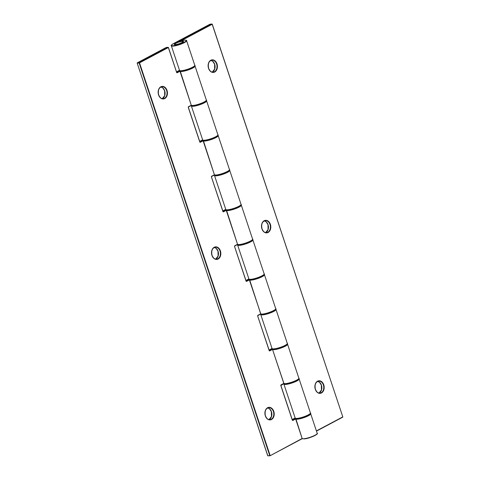 <?xml version="1.0" encoding="UTF-8"?>
<svg xmlns="http://www.w3.org/2000/svg" width="480" height="480" viewBox="0 0 480 480"><rect width="100%" height="100%" fill="white"/><g stroke="black" fill="none" stroke-linecap="round" stroke-linejoin="round"><path stroke-width="0.72" d="M191.472 105.522L191.328 105.36A8.04 1.524 -18.4 0 0 193.326 105.45A8.04 1.524 -18.4 0 0 201.87 103.044A8.04 1.524 -18.4 0 0 206.34 100.05C208.446 100.422 198.912 105.258 193.554 105.63L191.316 105.354L180.204 71.028A7.752 1.47 -18.4 0 0 182.13 71.112A7.752 1.47 -18.4 0 0 190.422 68.766A7.752 1.47 -18.4 0 0 194.67 65.886M214.602 175.062L214.458 174.9A8.04 1.524 -18.4 0 0 216.462 174.984A8.04 1.524 -18.4 0 0 225 172.578A8.04 1.524 -18.4 0 0 229.47 169.59C231.576 169.962 222.042 174.798 216.684 175.17L214.452 174.894L203.334 140.568A7.752 1.47 -18.4 0 0 205.266 140.652A7.752 1.47 -18.4 0 0 213.558 138.306A7.752 1.47 -18.4 0 0 217.8 135.426M287.274 343.89L287.568 344.238A8.04 1.524 161.6 0 1 283.098 347.226A8.04 1.524 161.6 0 1 274.56 349.632A8.04 1.524 161.6 0 1 272.556 349.548L283.854 383.514L286.08 383.784C291.438 383.412 300.972 378.576 298.866 378.204A8.04 1.524 -18.4 0 1 294.402 381.192A8.04 1.524 -18.4 0 1 285.858 383.604A8.04 1.524 -18.4 0 1 283.854 383.514L283.848 383.496M237.732 244.602L237.594 244.44A8.04 1.524 -18.4 0 0 239.592 244.524A8.04 1.524 -18.4 0 0 248.136 242.118A8.04 1.524 -18.4 0 0 252.6 239.13C254.712 239.496 245.172 244.338 239.814 244.71L237.582 244.428L226.47 210.108A7.752 1.47 -18.4 0 0 228.396 210.186A7.752 1.47 -18.4 0 0 236.688 207.846A7.752 1.47 -18.4 0 0 240.936 204.96M249.582 279.648L260.724 313.98L262.95 314.244C268.308 313.878 277.842 309.036 275.736 308.67A8.04 1.524 -18.4 0 1 271.266 311.658A8.04 1.524 -18.4 0 1 262.728 314.064A8.04 1.524 -18.4 0 1 260.724 313.98L260.718 313.956M264.144 274.35L264.438 274.698A8.04 1.524 161.6 0 1 259.968 277.692A8.04 1.524 161.6 0 1 251.424 280.098A8.04 1.524 161.6 0 1 249.426 280.008L249.6 279.642A7.752 1.47 -18.4 0 0 251.532 279.726A7.752 1.47 -18.4 0 0 259.818 277.386A7.752 1.47 -18.4 0 0 264.066 274.5M272.718 349.188L272.73 349.182A7.752 1.47 -18.4 0 0 274.662 349.266A7.752 1.47 -18.4 0 0 282.954 346.92A7.752 1.47 -18.4 0 0 287.196 344.04M226.452 210.114L226.29 210.474A8.04 1.524 161.6 0 0 228.294 210.558A8.04 1.524 161.6 0 0 236.838 208.152A8.04 1.524 161.6 0 0 241.302 205.164L241.008 204.816M310.404 413.43L310.698 413.778A8.04 1.524 161.6 0 1 306.234 416.766A8.04 1.524 161.6 0 1 297.69 419.172A8.04 1.524 161.6 0 1 295.692 419.088L295.866 418.722A7.752 1.47 -18.4 0 0 297.792 418.806A7.752 1.47 -18.4 0 0 306.084 416.46A7.752 1.47 -18.4 0 0 310.332 413.58M295.848 418.728L302.178 438.6A8.04 1.524 -18.4 0 0 304.188 438.696A8.04 1.524 -18.4 0 0 312.726 436.29A8.04 1.524 -18.4 0 0 317.196 433.302C319.302 433.668 309.768 438.51 304.41 438.882L302.328 438.774M203.316 140.574L203.16 140.934A8.04 1.524 161.6 0 0 205.164 141.018A8.04 1.524 161.6 0 0 213.702 138.612A8.04 1.524 161.6 0 0 218.172 135.624L217.878 135.276M180.186 71.034L180.54 70.902L180.018 71.388L191.322 105.342M175.74 43.38L175.578 43.314A4.878 0.924 161.6 0 0 175.602 44.682A4.878 0.924 161.6 0 0 182.166 42.582A4.878 0.924 161.6 0 0 182.136 41.208A4.878 0.924 161.6 0 0 180.132 41.604L180.714 40.86L180.102 41.724M175.986 44.478A4.308 0.816 -18.4 0 0 181.776 42.624A4.308 0.816 -18.4 0 0 181.752 41.418A4.308 0.816 -18.4 0 0 175.962 43.272A4.308 0.816 -18.4 0 0 175.986 44.478M211.944 255.39A6.318 4.638 -96.3 0 1 214.218 247.26A6.318 4.638 -96.3 0 1 220.404 250.896A6.318 4.638 -96.3 0 1 218.13 259.026A6.318 4.638 -96.3 0 1 211.944 255.39M211.968 255.378A6.03 4.428 83.7 0 0 216.648 259.158A6.03 4.428 83.7 0 0 220.014 251.022A6.03 4.428 83.7 0 0 215.316 247.17A6.03 4.428 83.7 0 0 211.944 255.306M214.374 247.428A6.03 4.428 -96.3 0 1 218.076 251.238A6.03 4.428 -96.3 0 1 215.67 259.11L218.082 256.074L217.998 251.226L216.192 248.376L214.362 247.434M158.562 94.914A6.318 4.638 -96.3 0 1 160.836 86.784A6.318 4.638 -96.3 0 1 167.022 90.42A6.318 4.638 -96.3 0 1 164.748 98.55A6.318 4.638 -96.3 0 1 158.562 94.914M158.586 94.902A6.03 4.428 83.7 0 0 163.266 98.682A6.03 4.428 83.7 0 0 166.632 90.546A6.03 4.428 83.7 0 0 161.934 86.7A6.03 4.428 83.7 0 0 158.562 94.836M162.276 98.634L164.7 95.598L164.616 90.75L162.81 87.906L160.98 86.958A6.03 4.428 -96.3 0 1 164.694 90.762A6.03 4.428 -96.3 0 1 162.288 98.64M265.326 415.86A6.318 4.638 -96.3 0 1 267.6 407.73A6.318 4.638 -96.3 0 1 273.786 411.372A6.318 4.638 -96.3 0 1 271.512 419.502A6.318 4.638 -96.3 0 1 265.326 415.86M265.35 415.848A6.03 4.428 83.7 0 0 270.03 419.628A6.03 4.428 83.7 0 0 273.402 411.492A6.03 4.428 83.7 0 0 268.698 407.646A6.03 4.428 83.7 0 0 265.326 415.782M267.756 407.904A6.03 4.428 -96.3 0 1 271.464 411.708A6.03 4.428 -96.3 0 1 269.052 419.586L271.464 416.544L271.38 411.696L269.574 408.852L267.744 407.904M194.742 65.736L195.036 66.084A8.04 1.524 161.6 0 1 190.572 69.072A8.04 1.524 161.6 0 1 182.028 71.478A8.04 1.524 161.6 0 1 180.03 71.394L180.024 71.376M206.166 100.566A7.752 1.47 161.6 0 1 201.504 103.434A7.752 1.47 161.6 0 1 193.608 105.612M317.022 433.812A7.752 1.47 161.6 0 1 312.36 436.68A7.752 1.47 161.6 0 1 304.464 438.864M229.296 170.1A7.752 1.47 161.6 0 1 224.634 172.974A7.752 1.47 161.6 0 1 216.744 175.152M298.692 378.72A7.752 1.47 161.6 0 1 294.03 381.588A7.752 1.47 161.6 0 1 286.14 383.766M252.426 239.64A7.752 1.47 161.6 0 1 247.77 242.508A7.752 1.47 161.6 0 1 239.874 244.692M275.562 309.18A7.752 1.47 161.6 0 1 270.9 312.048A7.752 1.47 161.6 0 1 263.004 314.226M295.68 419.076L302.178 438.594M168.384 47.526L176.634 72.414L168.36 47.538L139.53 62.856L270.138 455.478L269.754 455.604L139.14 62.976L137.202 63.192L267.816 455.814L270.078 455.754L302.136 438.486M191.28 105.234L188.496 106.71A0.576 0.42 83.7 0 0 188.292 107.448L188.394 106.998L191.358 105.432M180.006 71.25L177.198 72.744A0.576 0.42 83.7 0 1 176.634 72.414M295.668 418.944L292.86 420.438A0.576 0.42 83.7 0 1 292.296 420.108L280.818 385.602L292.296 420.108M281.028 384.864A0.576 0.42 83.7 0 0 280.818 385.602L281.028 384.864L283.806 383.388M272.538 349.404L269.73 350.898A0.576 0.42 83.7 0 1 269.166 350.568L257.688 316.068A0.576 0.42 83.7 0 1 257.892 315.324L260.676 313.848M249.402 279.87L246.594 281.358L246.312 281.112L249.474 279.432M237.546 244.308L234.762 245.79A0.576 0.42 83.7 0 0 234.558 246.528L246.03 281.028A0.576 0.42 83.7 0 0 246.594 281.358M226.272 210.33L223.464 211.818L223.182 211.572L226.344 209.898M214.41 174.774L211.632 176.25A0.576 0.42 83.7 0 0 211.422 176.988L222.9 211.488A0.576 0.42 83.7 0 0 223.464 211.818M203.142 140.79L200.328 142.284L200.046 142.038L203.208 140.358M188.292 107.448L199.77 141.954A0.576 0.42 83.7 0 0 200.328 142.284M139.248 62.61L168.078 47.292L166.14 47.508L137.31 62.82L139.248 62.61L139.14 62.976L139.53 62.856L139.248 62.61M267.792 455.748L270.078 455.754L302.22 438.684L270.114 455.724M269.916 455.778L267.732 455.808L137.19 63.12M191.352 105.426L188.478 106.956M202.632 139.848L199.692 141.414M188.31 107.436L199.848 141.882L188.37 107.382L188.496 106.71M211.632 176.25L214.494 174.972L211.608 176.496M225.768 209.388L222.822 210.948M211.446 176.976L222.978 211.422L211.422 176.988M234.762 245.79L237.624 244.512L234.738 246.03M248.898 278.928L245.958 280.488M234.576 246.516L246.114 280.962L234.558 246.528M257.892 315.324L257.766 315.996L257.79 315.618L260.76 314.052L257.874 315.57M269.358 350.664L272.604 348.972M269.082 350.016L272.028 348.456L269.088 350.028M257.712 316.056L269.166 350.568M292.494 420.198L295.74 418.512M292.218 419.556L295.158 417.996L292.218 419.568M292.86 420.438L292.374 420.036L280.902 385.536L283.89 383.586L281.004 385.11M179.502 70.308L176.556 71.874L179.496 70.302M176.832 72.51L180.078 70.818M249.414 280.002L260.868 314.136M269.73 350.898L269.244 350.496L257.688 316.068M237.582 244.416L226.284 210.462M214.452 174.882L203.154 140.922M137.184 63.036L166.056 47.556M166.26 47.496L168.438 47.472L176.664 72.396M177.198 72.744L176.856 72.516M264.348 220.884A6.03 4.428 -96.3 0 1 268.056 224.694A6.03 4.428 -96.3 0 1 265.65 232.572L268.062 229.53L267.978 224.682L266.172 221.838L264.342 220.89M261.924 228.846A6.318 4.638 -96.3 0 1 264.192 220.716A6.318 4.638 -96.3 0 1 270.378 224.352A6.318 4.638 -96.3 0 1 268.11 232.482A6.318 4.638 -96.3 0 1 261.924 228.846A6.03 4.428 83.7 0 0 266.622 232.614A6.03 4.428 83.7 0 0 269.994 224.478A6.03 4.428 83.7 0 0 265.29 220.626A6.03 4.428 83.7 0 0 261.924 228.762M212.256 72.096L214.674 69.054L214.596 64.206L212.79 61.362L210.96 60.414A6.03 4.428 -96.3 0 1 214.674 64.218A6.03 4.428 -96.3 0 1 212.268 72.096M208.542 68.37A6.318 4.638 -96.3 0 1 210.81 60.24A6.318 4.638 -96.3 0 1 216.996 63.882A6.318 4.638 -96.3 0 1 214.728 72.012A6.318 4.638 -96.3 0 1 208.542 68.37M208.56 68.358A6.03 4.428 83.7 0 0 213.24 72.138A6.03 4.428 83.7 0 0 216.612 64.002A6.03 4.428 83.7 0 0 211.908 60.156A6.03 4.428 83.7 0 0 208.536 68.292M317.73 381.36A6.03 4.428 -96.3 0 1 321.438 385.164A6.03 4.428 -96.3 0 1 319.032 393.042L321.444 390.006L321.36 385.152L319.554 382.308L317.724 381.366M315.306 389.316A6.318 4.638 -96.3 0 1 317.574 381.186A6.318 4.638 -96.3 0 1 323.76 384.828A6.318 4.638 -96.3 0 1 321.492 392.958A6.318 4.638 -96.3 0 1 315.306 389.316M315.324 389.304A6.03 4.428 83.7 0 0 320.004 393.084A6.03 4.428 83.7 0 0 323.376 384.948A6.03 4.428 83.7 0 0 318.672 381.102A6.03 4.428 83.7 0 0 315.306 389.238M310.26 413.484A7.752 1.47 161.6 0 1 305.598 416.358A7.752 1.47 161.6 0 1 297.702 418.536M297.426 418.368A8.04 1.524 -18.4 0 0 305.964 415.962A8.04 1.524 -18.4 0 0 310.434 412.974C312.54 413.346 303.006 418.182 297.648 418.554C295.656 418.608 294.834 418.44 295.176 418.05A8.04 1.524 -18.4 0 0 297.426 418.368M186.588 40.674A8.04 1.524 161.6 0 1 182.118 43.668A8.04 1.524 161.6 0 1 173.574 46.074A8.04 1.524 161.6 0 1 171.33 45.75C170.634 45.708 171.39 44.97 173.592 43.542L173.64 43.53A7.752 1.47 -18.4 0 0 173.682 45.702A7.752 1.47 -18.4 0 0 184.104 42.366A7.752 1.47 -18.4 0 0 184.062 40.188A7.752 1.47 -18.4 0 0 180.714 40.86L184.116 40.17C186.234 40.182 187.056 40.35 186.588 40.674L194.772 65.28C196.878 65.652 187.344 70.488 181.986 70.86C179.994 70.914 179.172 70.746 179.514 70.356A8.04 1.524 -18.4 0 0 181.764 70.68A8.04 1.524 -18.4 0 0 190.302 68.274A8.04 1.524 -18.4 0 0 194.772 65.28M284.058 383.7A7.752 1.47 -18.4 0 0 286.23 384.036A7.752 1.47 -18.4 0 0 294.516 381.69A7.752 1.47 -18.4 0 0 298.764 378.81M298.842 378.66L299.136 379.008A8.04 1.524 161.6 0 1 294.666 381.996A8.04 1.524 161.6 0 1 286.122 384.402A8.04 1.524 161.6 0 1 283.878 384.084L295.176 418.05M194.598 65.796A7.752 1.47 161.6 0 1 189.936 68.664A7.752 1.47 161.6 0 1 182.046 70.842M287.124 343.95A7.752 1.47 161.6 0 1 282.468 346.818A7.752 1.47 161.6 0 1 274.572 348.996M274.29 348.834A8.04 1.524 -18.4 0 0 282.834 346.428A8.04 1.524 -18.4 0 0 287.304 343.434C289.41 343.806 279.876 348.642 274.518 349.014C272.52 349.068 271.698 348.9 272.046 348.51A8.04 1.524 -18.4 0 0 274.29 348.834M191.526 105.546A7.752 1.47 -18.4 0 0 193.698 105.882A7.752 1.47 -18.4 0 0 201.99 103.536A7.752 1.47 -18.4 0 0 206.232 100.656M206.31 100.506L206.604 100.854A8.04 1.524 161.6 0 1 202.14 103.842A8.04 1.524 161.6 0 1 193.596 106.248A8.04 1.524 161.6 0 1 191.352 105.93L202.65 139.896A8.04 1.524 -18.4 0 0 204.894 140.214A8.04 1.524 -18.4 0 0 213.438 137.808A8.04 1.524 -18.4 0 0 217.902 134.82C220.008 135.192 210.474 140.028 205.116 140.4C203.124 140.454 202.302 140.286 202.65 139.896M260.922 314.166A7.752 1.47 -18.4 0 0 263.094 314.496A7.752 1.47 -18.4 0 0 271.386 312.15A7.752 1.47 -18.4 0 0 275.634 309.27M275.706 309.12L276 309.468A8.04 1.524 161.6 0 1 271.536 312.456A8.04 1.524 161.6 0 1 262.992 314.868A8.04 1.524 161.6 0 1 260.748 314.544L272.046 348.51M217.728 135.33A7.752 1.47 161.6 0 1 213.066 138.204A7.752 1.47 161.6 0 1 205.176 140.382M263.994 274.41A7.752 1.47 161.6 0 1 259.332 277.278A7.752 1.47 161.6 0 1 251.442 279.462M251.16 279.294A8.04 1.524 -18.4 0 0 259.704 276.888A8.04 1.524 -18.4 0 0 264.168 273.9C266.274 274.266 256.74 279.108 251.382 279.474C249.39 279.534 248.568 279.366 248.916 278.97A8.04 1.524 -18.4 0 0 251.16 279.294M214.662 175.086A7.752 1.47 -18.4 0 0 216.828 175.416A7.752 1.47 -18.4 0 0 225.12 173.076A7.752 1.47 -18.4 0 0 229.368 170.196M229.44 170.046L229.74 170.394A8.04 1.524 161.6 0 1 225.27 173.382A8.04 1.524 161.6 0 1 216.726 175.788A8.04 1.524 161.6 0 1 214.482 175.47L225.78 209.436A8.04 1.524 -18.4 0 0 228.024 209.754A8.04 1.524 -18.4 0 0 236.568 207.348A8.04 1.524 -18.4 0 0 241.038 204.36C243.144 204.726 233.61 209.568 228.252 209.94C226.26 209.994 225.432 209.826 225.78 209.436M237.792 244.626A7.752 1.47 -18.4 0 0 239.964 244.956A7.752 1.47 -18.4 0 0 248.256 242.616A7.752 1.47 -18.4 0 0 252.498 239.73M252.576 239.586L252.87 239.934A8.04 1.524 161.6 0 1 248.4 242.922A8.04 1.524 161.6 0 1 239.862 245.328A8.04 1.524 161.6 0 1 237.612 245.004L248.916 278.97M240.864 204.87A7.752 1.47 161.6 0 1 236.202 207.738A7.752 1.47 161.6 0 1 228.306 209.922M316.398 430.908L342.798 416.886L212.19 24.264L181.176 40.734M180.438 41.124L178.248 42.288M212.208 24.252L342.816 416.964M175.578 43.314L211.908 24.018L209.97 24.234L173.64 43.53M316.47 431.118L342.738 417.162L316.464 431.106M211.908 24.018L212.268 24.192L211.908 24.018M342.798 416.886L212.268 24.192L209.922 24.246L173.592 43.542M183.318 41.766C183.546 41.484 183.042 41.358 181.812 41.4C178.71 42.042 176.712 42.684 175.83 43.332C174.684 44.04 174.276 44.484 174.6 44.664L175.662 44.664C180.12 44.166 184.878 40.962 183.312 41.718L183.318 41.766M216.648 259.158C215.304 258.966 214.05 259.608 212.022 255.318C211.158 250.752 212.256 248.04 215.316 247.17M163.266 98.682C161.922 98.496 160.668 99.132 158.64 94.848C157.776 90.282 158.868 87.564 161.934 86.7M270.03 419.628C268.686 419.442 267.432 420.078 265.404 415.794C264.54 411.228 265.638 408.51 268.698 407.646M287.568 344.238L298.866 378.204M195.036 66.084L206.34 100.05M218.172 135.624L229.47 169.59M241.302 205.164L252.6 239.13M264.438 274.698L275.736 308.67M310.698 413.778L317.196 433.302M248.898 278.916L245.952 280.482M272.55 349.542L283.998 383.676M225.762 209.376L222.822 210.942M202.632 139.842L199.686 141.402M266.622 232.614C265.284 232.422 264.03 233.064 262.002 228.774C261.132 224.208 262.23 221.496 265.29 220.626M213.24 72.138C211.902 71.952 210.648 72.588 208.62 68.304C207.75 63.738 208.848 61.02 211.908 60.156M320.004 393.084C318.666 392.898 317.412 393.534 315.384 389.25C314.514 384.684 315.612 381.966 318.672 381.102M299.136 379.008L310.434 412.974M276 309.468L287.304 343.434M252.87 239.934L264.168 273.9M229.74 170.394L241.038 204.36M206.604 100.854L217.902 134.82M171.33 45.75L179.514 70.356M237.648 244.536L237.612 245.004M214.518 175.002L214.482 175.47M260.778 314.076L260.748 314.544M191.382 105.462L191.352 105.93M283.914 383.616L283.878 384.084"/></g></svg>
